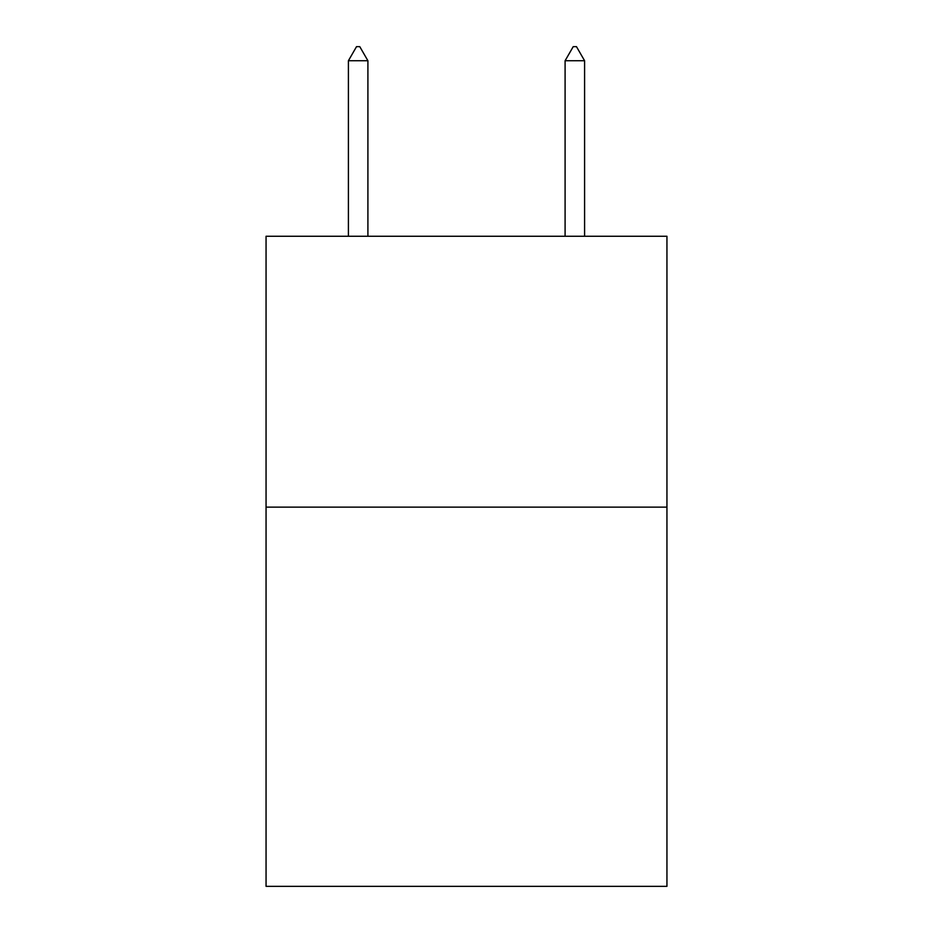 <?xml version="1.0" encoding="UTF-8"?>
<svg xmlns="http://www.w3.org/2000/svg" width="933" height="933" viewBox="0 0 933 933"><rect width="100%" height="100%" fill="white"/><g stroke="black" fill="none" stroke-linecap="round" stroke-linejoin="round"><path stroke-width="1.4" d="M666.943 507.132L666.943 886.35L266.057 886.35L266.057 236.259L666.943 236.259L666.943 507.132L266.057 507.132M367.905 60.738L359.776 46.65L356.523 46.65L348.406 60.738L367.905 60.738L367.905 236.259M348.406 60.738L348.406 236.259M573.224 46.65L576.477 46.65L584.594 60.738L565.095 60.738L573.224 46.65M584.594 236.259L584.594 60.738M565.095 236.259L565.095 60.738"/></g></svg>
